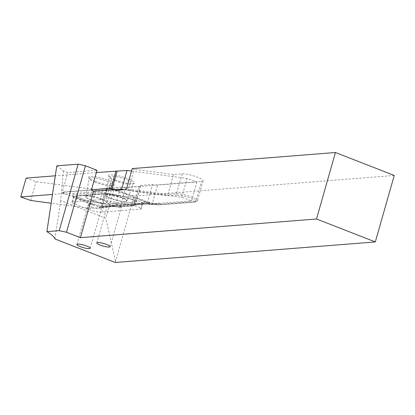 <?xml version="1.0" encoding="UTF-8"?>
<svg xmlns="http://www.w3.org/2000/svg" width="415" height="415" viewBox="0 0 415 415"><rect width="100%" height="100%" fill="white"/><g stroke="black" fill="none" stroke-linecap="round" stroke-linejoin="round"><path stroke-width="0.31" stroke-dasharray="2.08 1.56" d="M115.287 262.488L134.019 196.025L113.684 190.464L107.433 188.026L120.698 186.978A11.636 2.184 -164.1 0 0 125.818 187.44L139.175 186.387A11.636 2.184 -164.1 0 0 140.638 185.78A11.636 2.184 -164.1 0 0 140.592 185.406L152.554 184.457A11.636 2.184 -164.1 0 0 157.679 184.924L201.602 181.448A11.636 2.184 -164.1 0 0 203.07 180.847A11.636 2.184 -164.1 0 0 195.05 176.349A11.636 2.184 -164.1 0 0 182.154 173.864L173.517 174.549L134.081 169.304L132.229 168.583M394.25 175.446L134.019 196.025M56.788 165.86L63.396 170.856L67.837 172.588L97.017 170.28M100.84 207.557L114.281 206.494L115.329 205.824L102.064 206.872A1.11 0.97 -94.5 0 1 100.84 207.557L62.172 192.477L67.837 172.588M102.064 206.872L107.433 188.026M63.396 170.856L60.699 200.632L105.778 218.207L113.684 190.464M115.515 260.988L105.778 218.207M126.565 188.472L128.417 189.193L134.081 169.304M182.154 173.864L176.484 193.758L167.852 194.438L168.36 195.854L128.173 190.511L128.417 189.193L167.852 194.438L173.517 174.549M119.224 206.971A1.11 0.97 85.5 0 0 119.613 207.028L114.281 206.494A10.531 1.976 -164.1 0 0 119.224 206.971L132.582 205.918A10.531 1.976 -164.1 0 0 133.822 204.948L146.142 203.973L147.19 203.303L152.554 184.457M117.684 190.2L144.908 200.813A11.636 2.184 -164.1 0 0 156.906 203.993L151.086 204.455A10.531 1.976 -164.1 0 1 146.142 203.973L133.822 204.948L135.223 204.247L140.592 185.406M115.733 190.355L145.141 201.82A10.531 1.976 -164.1 0 0 158.976 204.854L194.713 202.027A10.531 1.976 -164.1 0 0 190.952 198.199A10.531 1.976 -164.1 0 0 177.117 195.164A1.11 0.97 85.5 0 1 176.484 193.758A11.636 2.184 15.9 0 1 189.38 196.243A11.636 2.184 15.9 0 1 197.405 200.736A11.636 2.184 15.9 0 1 195.937 201.342L160.2 204.164L160.501 203.122L152.31 203.765A11.636 2.184 15.9 0 1 147.19 203.303L135.223 204.247A11.636 2.184 15.9 0 1 135.274 204.626A11.636 2.184 15.9 0 1 133.806 205.228L120.449 206.286A11.636 2.184 15.9 0 1 115.329 205.824L120.698 186.978M100.835 192.461A7.48 1.406 15.9 0 1 104.02 192.742L134.33 198.163A7.48 1.406 15.9 0 1 141.972 200.45A7.48 1.406 15.9 0 1 144.384 202.593A7.48 1.406 15.9 0 1 143.647 202.759L105.016 205.814A12.471 2.34 15.9 0 1 88.628 202.224L76.127 197.348A7.48 1.406 15.9 0 1 72.573 195.309A7.48 1.406 15.9 0 1 73.455 194.63L100.835 192.461L101.618 194.225L74.238 196.388A6.095 1.141 -164.1 0 0 73.471 196.705A6.095 1.141 -164.1 0 0 73.522 196.943A6.095 1.141 -164.1 0 0 76.417 198.603L88.919 203.48A11.081 2.08 -164.1 0 0 103.485 206.67L142.117 203.62A6.095 1.141 -164.1 0 0 142.719 203.48A6.095 1.141 -164.1 0 0 142.885 203.303A6.095 1.141 -164.1 0 0 134.527 199.869L104.217 194.448A6.095 1.141 -164.1 0 0 101.618 194.225L100.051 199.719A6.095 1.141 15.9 0 1 102.65 199.947L132.961 205.368A6.095 1.141 15.9 0 1 141.323 208.797A6.095 1.141 15.9 0 1 140.55 209.113L142.117 203.62L143.647 202.759M62.172 192.477L91.352 190.174M114.441 206.551L101.224 207.614M160.501 203.122L156.906 203.993A11.636 2.184 15.9 0 0 160.2 204.164A1.11 0.97 -94.5 0 1 158.976 204.854M100.051 199.719L72.677 201.882A6.095 1.141 -164.1 0 0 71.904 202.198A6.095 1.141 -164.1 0 0 74.85 204.102L87.352 208.978A11.081 2.08 -164.1 0 0 101.924 212.169L140.55 209.113M98.205 206.317A6.925 1.302 -164.1 0 0 88.229 204.683A6.925 1.302 -164.1 0 0 94.537 207.827A6.925 1.302 -164.1 0 0 101.55 208.475A6.925 1.302 -164.1 0 0 98.205 206.317M118.104 204.74A6.925 1.302 -164.1 0 0 108.123 203.106A6.925 1.302 -164.1 0 0 114.431 206.255A6.925 1.302 -164.1 0 0 121.45 206.903A6.925 1.302 -164.1 0 0 118.104 204.74M54.925 238.952L60.699 200.632M77.029 196.845A2.77 0.519 15.9 0 1 75.691 195.979A2.77 0.519 15.9 0 1 76.038 195.833L106.027 193.463A1.66 0.311 15.9 0 1 106.738 193.525L123.81 196.58A1.66 0.311 15.9 0 1 125.289 196.995L135.347 200.917A2.77 0.519 15.9 0 1 136.685 201.783A2.77 0.519 15.9 0 1 136.338 201.929L106.349 204.299A1.66 0.311 15.9 0 1 105.638 204.237L88.566 201.182A1.66 0.311 15.9 0 1 87.088 200.767L77.029 196.845A2.77 0.519 15.9 0 1 75.691 195.984A2.77 0.519 15.9 0 1 76.038 195.839L106.027 193.468A1.66 0.311 15.9 0 1 106.733 193.53L123.81 196.585A1.66 0.311 15.9 0 1 125.283 197.001L135.347 200.922A2.77 0.519 15.9 0 1 136.685 201.789A2.77 0.519 15.9 0 1 136.333 201.934L106.344 204.305A1.66 0.311 15.9 0 1 105.638 204.242L88.566 201.187A1.66 0.311 15.9 0 1 87.088 200.772L77.029 196.845M91.471 189.759L63.594 191.963L63.127 193.597L52.482 194.438M131.524 171.058L187.077 178.445L196.995 181.967L107.132 189.074L102.215 206.291L149.716 202.525L147.802 203.599L98.729 207.479L99.465 207.77L90.745 208.46L51.164 203.194M147.802 203.599L149.25 204.164L191.626 200.813L196.995 181.967M124.381 189.671L181.708 197.291L191.626 200.813M116.439 189.712L112.911 189.992L113.648 190.283L64.574 194.163L63.594 191.963M63.127 193.597L64.574 194.163M115.007 179.762A13.576 2.547 15.9 0 1 108.554 176.064A13.576 2.547 15.9 0 1 122.202 176.8A13.576 2.547 15.9 0 1 134.19 183.368A13.576 2.547 15.9 0 1 115.007 179.762M95.108 181.334A13.576 2.547 15.9 0 1 88.66 177.641A13.576 2.547 15.9 0 1 102.308 178.372A13.576 2.547 15.9 0 1 114.291 184.94A13.576 2.547 15.9 0 1 95.108 181.334M90.745 208.46L96.114 189.614L106.027 188.83L107.132 189.074M96.114 189.614L36.038 181.625L26.119 178.102M96.373 172.547L55.294 175.799M30.669 200.471L36.038 181.625M113.648 190.283L113.15 189.157M181.708 197.291L187.077 178.445M107.122 189.069L102.215 206.291L98.729 207.479M149.25 204.164L149.716 202.525M121.419 197.68A11.034 2.07 -164.1 0 0 110.608 194.749A11.034 2.07 -164.1 0 0 105.514 195.283A11.034 2.07 -164.1 0 0 110.852 198.515A11.034 2.07 -164.1 0 0 126.642 201.301A11.034 2.07 -164.1 0 0 121.419 197.68M101.525 199.257A11.034 2.07 -164.1 0 0 90.709 196.321A11.034 2.07 -164.1 0 0 85.62 196.855A11.034 2.07 -164.1 0 0 90.958 200.092A11.034 2.07 -164.1 0 0 106.748 202.873A11.034 2.07 -164.1 0 0 101.525 199.257M115.235 180.769A12.471 2.34 15.9 0 1 109.316 177.371A12.471 2.34 15.9 0 1 109.207 176.909A12.471 2.34 15.9 0 1 121.849 178.045A12.471 2.34 15.9 0 1 133.189 183.741A12.471 2.34 15.9 0 1 132.852 184.078A12.471 2.34 15.9 0 1 115.235 180.769M110.857 198.282A11.169 2.096 15.9 0 1 105.462 195.024A11.169 2.096 15.9 0 1 105.457 194.827A11.169 2.096 15.9 0 1 116.776 195.844A11.169 2.096 15.9 0 1 126.933 200.948A11.169 2.096 15.9 0 1 126.829 201.114A11.169 2.096 15.9 0 1 110.857 198.282M95.341 182.341A12.471 2.34 15.9 0 1 89.417 178.948A12.471 2.34 15.9 0 1 89.313 178.486A12.471 2.34 15.9 0 1 101.95 179.617A12.471 2.34 15.9 0 1 113.29 185.313A12.471 2.34 15.9 0 1 112.958 185.65A12.471 2.34 15.9 0 1 95.341 182.341M90.958 199.859A11.169 2.096 15.9 0 1 85.563 196.601A11.169 2.096 15.9 0 1 85.557 196.404A11.169 2.096 15.9 0 1 96.882 197.421A11.169 2.096 15.9 0 1 107.039 202.52A11.169 2.096 15.9 0 1 106.93 202.686A11.169 2.096 15.9 0 1 90.958 199.859M99.704 206.929L99.465 207.77M112.911 189.992L113.036 189.541M144.908 200.813A1.11 0.488 -68.7 0 0 145.032 201.804L152.528 204.081C154.588 204.413 154.624 204.818 159.365 204.911L195.097 202.084A1.11 0.97 -94.5 0 0 195.937 201.342L201.602 181.448M151.086 204.455A1.11 0.97 85.5 0 0 152.31 203.765L157.679 184.924M132.582 205.918A1.11 0.97 85.5 0 0 133.806 205.228L139.175 186.387M140.638 185.78L135.274 204.626L132.966 205.975L119.613 207.028A1.11 0.97 85.5 0 0 120.449 206.286L125.818 187.44M177.117 195.164L168.36 195.854M128.173 190.511L125.735 189.562M203.07 180.847L197.405 200.736L195.097 202.084A1.11 0.97 -94.5 0 1 194.713 202.027M115.629 190.34L145.032 201.804A1.11 0.488 -68.7 0 0 145.141 201.82M74.85 204.102L76.417 198.603L76.127 197.348M72.677 201.882L74.238 196.388L73.455 194.63M102.65 199.947L104.217 194.448L104.02 192.742M132.961 205.368L134.527 199.869L134.33 198.163M101.924 212.169L103.485 206.67L105.016 205.814M87.352 208.978L88.919 203.48L88.628 202.224M106.027 188.83L100.902 206.836M157.793 204.009L151.475 204.512L146.303 204.03M71.904 202.198L73.471 196.705M141.323 208.797L142.885 203.303M73.522 196.943L72.573 195.309M142.719 203.48L144.384 202.593M110.115 246.686L121.45 206.903M96.794 242.889L108.123 203.106M90.221 248.258L101.55 208.475M76.894 244.466L88.229 204.683M132.852 184.078L134.19 183.368M109.316 177.371L108.554 176.064M126.933 200.948L133.189 183.741M105.457 194.827L109.207 176.909M105.514 195.283L105.462 195.024M112.958 185.65L114.291 184.94M89.417 178.948L88.66 177.641M107.039 202.52L113.29 185.313M85.557 196.404L89.313 178.486M106.214 198.894L111.583 180.043M106.162 198.878L111.531 180.027"/><path stroke-width="0.62" d="M375.31 241.924L394.25 175.446L335.434 152.513L132.229 168.583L126.565 188.472A1.11 0.488 -68.7 0 1 125.735 189.562L115.733 190.355A1.11 0.488 -68.7 0 1 115.629 190.34A1.11 0.488 -68.7 0 1 115.5 189.349L93.666 191.076L80.396 237.665L316.5 218.99L375.31 241.924L115.287 262.488L54.925 238.952C54.324 236.929 51.642 234.491 46.879 231.627L59.221 230.652L66.504 232.244L80.396 237.665M335.434 152.513L316.5 218.99M86.875 246.1A6.925 1.302 -164.1 0 0 76.894 244.466A6.925 1.302 -164.1 0 0 83.202 247.615A6.925 1.302 -164.1 0 0 90.221 248.258A6.925 1.302 -164.1 0 0 86.875 246.1M106.769 244.528A6.925 1.302 -164.1 0 0 96.794 242.889A6.925 1.302 -164.1 0 0 103.096 246.038A6.925 1.302 -164.1 0 0 110.115 246.686A6.925 1.302 -164.1 0 0 106.769 244.528M115.5 189.349L117.684 190.2M66.504 232.244L85.438 165.767L97.017 170.28L91.352 190.174L93.666 191.076M46.879 231.627L56.788 165.86L78.155 164.169L59.221 230.652M85.438 165.767L78.155 164.169M52.482 194.438L20.75 196.949L26.119 178.102L55.294 175.799M51.164 203.194L30.669 200.471L20.75 196.949M116.439 189.712L121.631 189.302L124.381 189.671M121.631 189.302L127 170.456L96.373 172.547M127 170.456L131.524 171.058M111.08 188.208L115.993 171.001L111.08 188.208L91.471 189.759M111.085 188.223L111.957 189.25L113.15 189.157L113.036 189.541M117.082 171.245L111.957 189.25"/></g></svg>
